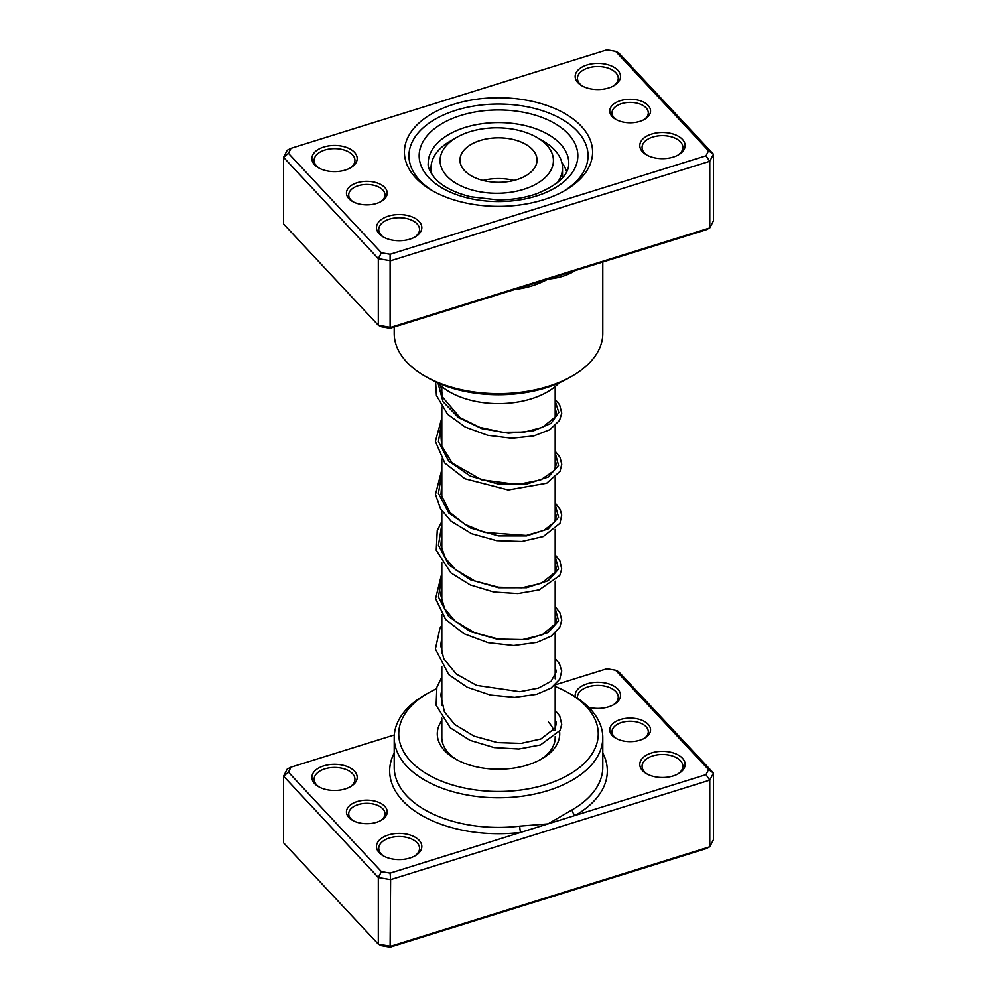 <?xml version="1.0" encoding="UTF-8"?>
<svg xmlns="http://www.w3.org/2000/svg" width="997" height="997" viewBox="0 0 997 997"><rect width="100%" height="100%" fill="white"/><g stroke="black" fill="none" stroke-linecap="round" stroke-linejoin="round"><path stroke-width="1.5" d="M648.112 105.42A20.401 11.777 180 0 1 644.585 119.341A20.401 11.777 180 0 1 615.735 119.341A20.401 11.777 180 0 1 612.208 116.612A20.401 11.777 180 0 1 620.47 100.647A20.401 11.777 180 0 1 648.112 105.42M643.738 119.814A18.133 10.469 0 0 0 648.299 112.873A18.133 10.469 0 0 0 646.118 107.9A18.133 10.469 0 0 0 625.717 102.716A18.133 10.469 0 0 0 612.021 112.873A18.133 10.469 0 0 0 614.202 117.845A18.133 10.469 0 0 0 616.582 119.814M384.792 187.498A20.401 11.777 180 0 1 381.265 201.419A20.401 11.777 180 0 1 352.415 201.419A20.401 11.777 180 0 1 348.888 198.69A20.401 11.777 180 0 1 357.15 182.725A20.401 11.777 180 0 1 384.792 187.498M380.418 201.88A18.133 10.469 0 0 0 384.979 194.938A18.133 10.469 0 0 0 382.798 189.966A18.133 10.469 0 0 0 362.397 184.794A18.133 10.469 0 0 0 348.701 194.938A18.133 10.469 0 0 0 350.882 199.923A18.133 10.469 0 0 0 353.262 201.88M581.288 126.245A94.079 54.312 180 0 1 565.025 190.464A94.079 54.312 180 0 1 431.975 190.464A94.079 54.312 180 0 1 415.712 177.865A94.079 54.312 180 0 1 453.809 104.261A94.079 54.312 180 0 1 581.288 126.245M419.7 180.32A89.543 51.694 0 0 0 433.62 191.387A89.543 51.694 180 0 1 419.7 180.32A89.543 51.694 180 0 1 408.957 155.756A89.543 51.694 0 0 0 419.7 180.32M563.38 191.387A89.543 51.694 0 0 0 588.043 155.756A89.543 51.694 0 0 0 577.3 131.193A89.543 51.694 0 0 0 476.566 105.632A89.543 51.694 0 0 0 408.957 155.756A89.543 51.694 180 0 1 476.566 105.632A89.543 51.694 180 0 1 577.3 131.193A89.543 51.694 180 0 1 588.043 155.756A89.543 51.694 180 0 1 563.38 191.387M354.483 152.329A22.669 13.086 180 0 1 350.558 167.795A22.669 13.086 180 0 1 318.504 167.795A22.669 13.086 180 0 1 314.591 164.754A22.669 13.086 180 0 1 323.763 147.02A22.669 13.086 180 0 1 354.483 152.329M349.723 168.256A20.401 11.777 0 0 0 354.932 160.392A20.401 11.777 0 0 0 352.489 154.797A20.401 11.777 0 0 0 329.533 148.977A20.401 11.777 0 0 0 314.13 160.392A20.401 11.777 0 0 0 316.585 165.988A20.401 11.777 0 0 0 319.352 168.256M617.791 70.251A22.669 13.086 180 0 1 613.878 85.717A22.669 13.086 180 0 1 581.824 85.717A22.669 13.086 180 0 1 577.899 82.689A22.669 13.086 180 0 1 587.083 64.955A22.669 13.086 180 0 1 617.791 70.251M613.03 86.178A20.401 11.777 0 0 0 618.252 78.314A20.401 11.777 0 0 0 615.797 72.719A20.401 11.777 0 0 0 592.854 66.899A20.401 11.777 0 0 0 577.45 78.314A20.401 11.777 0 0 0 579.893 83.91A20.401 11.777 0 0 0 582.659 86.178M682.409 139.356A22.669 13.086 180 0 1 678.496 154.822A22.669 13.086 180 0 1 646.442 154.822A22.669 13.086 180 0 1 642.517 151.781A22.669 13.086 180 0 1 651.702 134.047A22.669 13.086 180 0 1 682.409 139.356M677.648 155.283A20.401 11.777 0 0 0 682.87 147.419A20.401 11.777 0 0 0 680.415 141.823A20.401 11.777 0 0 0 657.472 136.003A20.401 11.777 0 0 0 642.068 147.419A20.401 11.777 0 0 0 644.511 153.015A20.401 11.777 0 0 0 647.277 155.283M419.101 221.421A22.669 13.086 180 0 1 415.176 236.9A22.669 13.086 180 0 1 383.122 236.9A22.669 13.086 180 0 1 379.209 233.859A22.669 13.086 180 0 1 388.381 216.125A22.669 13.086 180 0 1 419.101 221.421M414.341 237.361A20.401 11.777 0 0 0 419.55 229.497A20.401 11.777 0 0 0 417.107 223.901A20.401 11.777 0 0 0 394.151 218.069A20.401 11.777 0 0 0 378.748 229.497A20.401 11.777 0 0 0 381.203 235.093A20.401 11.777 0 0 0 383.97 237.361M394.214 327.016L394.214 333.447A104.286 60.206 0 0 0 406.739 362.048A104.286 60.206 0 0 0 424.759 376.019A104.286 60.206 0 0 0 572.241 376.019A104.286 60.206 0 0 0 602.786 333.447L602.786 262.012M572.29 271.508A4.536 2.617 -120 0 0 572.191 272.393C564.925 276.132 556.874 278.362 548.038 279.073L390.114 328.3L381.415 326.804L378.324 325.296L378.324 258.659L283.547 157.314L287.223 150.223L291.024 148.304L288.432 153.326L381.415 252.764L390.114 254.26L705.976 155.806L708.568 150.784L615.585 51.346L606.886 49.85L291.024 148.304M615.585 51.346L618.676 52.853L713.453 154.199L709.777 161.29L390.612 260.778L378.324 258.659L381.415 252.764M288.432 153.326L283.547 157.314L283.547 223.951L378.324 325.296L390.612 327.415L709.777 227.927L713.453 220.835L713.453 154.199L708.568 150.784M519.798 287.871A4.536 0.76 -96.9 0 0 519.761 288.731C529.793 287.086 539.215 283.858 548.038 279.073L705.976 229.846L709.777 227.927L709.777 161.29L705.976 155.806M390.114 328.3L390.114 254.26M572.241 376.019L569.038 377.875A99.75 57.589 180 0 1 427.962 377.875L424.759 376.019M431.016 169.914A69.142 39.917 0 0 0 430.368 171.796M437.87 382.885A69.142 39.917 0 0 0 481.364 402.364A69.142 39.917 0 0 0 559.13 382.885M566.632 171.796A69.142 39.917 0 0 0 561.834 162.573M394.313 734.963L291.024 767.154L288.432 772.177L381.415 871.615L390.114 873.11L520.683 832.408A4.536 0.76 83.1 0 1 519.761 826.139L548.038 823.883L572.191 809.801A104.286 60.206 0 0 0 602.786 767.204L602.786 737.593A104.286 60.206 180 0 1 524.048 795.955A104.286 60.206 180 0 1 406.739 766.194A104.286 60.206 180 0 1 394.214 737.593A104.286 60.206 180 0 1 424.759 695.021L427.962 693.164A99.75 57.589 0 0 0 410.727 761.247A99.75 57.589 0 0 0 545.882 784.564A99.75 57.589 0 0 0 586.273 706.524A99.75 57.589 0 0 0 569.038 693.164A99.75 57.589 0 0 0 555.179 686.497M348.888 817.54A20.401 11.777 180 0 1 357.15 801.576A20.401 11.777 180 0 1 384.792 806.349A20.401 11.777 180 0 1 381.265 820.269A20.401 11.777 180 0 1 352.415 820.269A20.401 11.777 180 0 1 348.888 817.54M380.418 820.73A18.133 10.469 0 0 0 384.979 813.789A18.133 10.469 0 0 0 382.798 808.816A18.133 10.469 0 0 0 362.397 803.644A18.133 10.469 0 0 0 348.701 813.789A18.133 10.469 0 0 0 350.882 818.774A18.133 10.469 0 0 0 353.262 820.73M612.208 735.462A20.401 11.777 180 0 1 620.47 719.498A20.401 11.777 180 0 1 648.112 724.271A20.401 11.777 180 0 1 644.585 738.191A20.401 11.777 180 0 1 615.735 738.191A20.401 11.777 180 0 1 612.208 735.462M643.738 738.665A18.133 10.469 0 0 0 648.299 731.723A18.133 10.469 0 0 0 646.118 726.751A18.133 10.469 0 0 0 625.717 721.566A18.133 10.469 0 0 0 612.021 731.723A18.133 10.469 0 0 0 614.202 736.696A18.133 10.469 0 0 0 616.582 738.665M642.517 770.631A22.669 13.086 180 0 1 651.702 752.897A22.669 13.086 180 0 1 682.409 758.206A22.669 13.086 180 0 1 678.496 773.672A22.669 13.086 180 0 1 646.442 773.672A22.669 13.086 180 0 1 642.517 770.631M677.648 774.133A20.401 11.777 0 0 0 682.87 766.269A20.401 11.777 0 0 0 680.415 760.674A20.401 11.777 0 0 0 657.472 754.854A20.401 11.777 0 0 0 642.068 766.269A20.401 11.777 0 0 0 644.511 771.865A20.401 11.777 0 0 0 647.277 774.133M575.344 696.891A22.669 13.086 180 0 1 590.984 682.845A22.669 13.086 180 0 1 617.791 689.101A22.669 13.086 180 0 1 613.878 704.567A22.669 13.086 180 0 1 588.591 707.259M613.03 705.029A20.401 11.777 0 0 0 618.252 697.165A20.401 11.777 0 0 0 615.797 691.569A20.401 11.777 0 0 0 592.854 685.749A20.401 11.777 0 0 0 577.45 697.165A20.401 11.777 0 0 0 577.537 698.324M379.209 852.709A22.669 13.086 180 0 1 388.381 834.975A22.669 13.086 180 0 1 419.101 840.272A22.669 13.086 180 0 1 415.176 855.75A22.669 13.086 180 0 1 383.122 855.75A22.669 13.086 180 0 1 379.209 852.709M414.341 856.211A20.401 11.777 0 0 0 419.55 848.347A20.401 11.777 0 0 0 417.107 842.752A20.401 11.777 0 0 0 394.151 836.919A20.401 11.777 0 0 0 378.748 848.347A20.401 11.777 0 0 0 381.203 853.943A20.401 11.777 0 0 0 383.97 856.211M314.591 783.605A22.669 13.086 180 0 1 323.763 765.87A22.669 13.086 180 0 1 354.483 771.179A22.669 13.086 180 0 1 350.558 786.645A22.669 13.086 180 0 1 318.504 786.645A22.669 13.086 180 0 1 314.591 783.605M349.723 787.107A20.401 11.777 0 0 0 354.932 779.243A20.401 11.777 0 0 0 352.489 773.647A20.401 11.777 0 0 0 329.533 767.827A20.401 11.777 0 0 0 314.13 779.243A20.401 11.777 0 0 0 316.585 784.838A20.401 11.777 0 0 0 319.352 787.107M559.554 731.362A61.203 35.344 180 0 1 541.782 758.879A61.203 35.344 180 0 1 455.218 758.879A61.203 35.344 180 0 1 444.637 750.679A61.203 35.344 180 0 1 441.821 720.544M441.821 718.152L441.821 737.593A56.679 32.727 0 0 0 448.625 753.134A56.679 32.727 0 0 0 456.888 759.801M569.038 693.164L572.241 695.021A104.286 60.206 180 0 1 590.261 708.992A104.286 60.206 180 0 1 602.786 737.593M394.214 752.959A108.81 62.823 180 0 0 402.751 800.753A108.81 62.823 180 0 0 520.683 832.408L705.976 774.657L708.568 769.634L615.585 670.196L618.676 671.704L713.453 773.049L713.453 839.686L709.777 846.777L390.612 946.265L378.324 944.147L381.415 945.654L390.114 947.15L390.612 879.628L378.324 877.51L378.324 944.147L283.547 842.801L283.547 776.164L287.223 769.073L291.024 767.154M381.415 871.615L378.324 877.51L283.547 776.164L288.432 772.177M708.568 769.634L713.453 773.049L709.777 780.14L709.777 846.777L705.976 848.696L390.114 947.15M705.976 774.657L709.777 780.14L390.612 879.628L390.114 873.11M615.585 670.196L606.886 668.7L555.267 684.789M555.179 720.544A61.203 35.344 180 0 1 556.189 722.077M436.412 688.815A99.75 57.589 0 0 0 427.962 693.164M540.112 759.801A56.679 32.727 0 0 0 555.179 737.593A56.679 32.727 0 0 0 555.155 736.721M553.746 730.278A56.679 32.727 0 0 0 548.375 722.04M602.786 752.959A108.81 62.823 180 0 1 575.394 815.359A4.536 2.617 60 0 1 572.191 809.801M445.235 174.188A56.679 32.727 0 0 0 520.372 190.29A56.679 32.727 0 0 0 548.275 146.908A56.679 32.727 0 0 0 536.822 137.412A56.679 32.727 0 0 0 456.676 137.412A56.679 32.727 0 0 0 445.235 174.188M536.822 137.412L543.24 141.113A65.74 37.961 180 0 1 556.513 152.13A65.74 37.961 180 0 1 562.495 167.945A65.74 37.961 180 0 1 557.211 182.862M533.532 150.809A38.534 22.246 0 0 0 490.275 138.346A38.534 22.246 0 0 0 459.966 160.081A38.534 22.246 0 0 0 463.468 169.353A38.534 22.246 0 0 0 506.725 181.815A38.534 22.246 0 0 0 537.034 160.081A38.534 22.246 0 0 0 533.532 150.809M514.041 180.445A38.534 22.246 0 0 0 482.959 180.445M432.037 174.662A65.74 37.961 180 0 1 431.016 167.945A65.74 37.961 180 0 1 450.27 141.113L456.676 137.412M575.132 270.623A104.286 60.206 180 0 1 572.191 272.393M519.761 288.731A104.286 60.206 180 0 1 515.586 289.192M560.339 143.892A70.276 40.578 0 0 0 481.277 123.827A70.276 40.578 0 0 0 428.224 163.159C427.601 166.973 429.969 172.169 435.303 178.725C442.842 186.751 454.644 192.77 470.709 196.77L497.628 199.899C511.548 199.936 524.422 197.942 536.224 193.917C558.17 185.031 569.025 174.787 568.776 163.159A70.276 40.578 0 0 0 560.339 143.892M428.685 177.516A79.349 45.812 180 0 1 460.801 115.453A79.349 45.812 180 0 1 568.315 133.997A79.349 45.812 180 0 1 536.199 196.073A79.349 45.812 180 0 1 428.685 177.516M555.179 608.295L558.569 620.894L548.25 632.509L526.578 639.576L498.5 639.588L470.422 631.624L448.75 616.595L438.443 597.016L441.821 576.465M555.179 556.463L558.569 569.063L548.25 580.678L526.578 587.756L498.5 587.769L470.422 579.793L448.75 564.763L438.443 545.197L441.821 524.634M555.179 504.644L558.569 517.244L548.25 528.859L526.578 535.925L498.5 535.937L470.422 527.974L448.75 512.944L438.431 493.365L441.821 472.815M555.179 452.812L558.557 465.412L548.25 477.027L526.578 484.106L498.5 484.106L470.422 476.142L448.75 461.113L438.431 441.534L441.821 420.983M555.179 400.981L558.818 412.496L550.892 423.463L532.934 431.065L508.358 433.159L481.9 428.648L458.62 417.693L442.992 401.691L438.007 383.022M394.214 737.593L394.214 767.204A104.286 60.206 0 0 0 406.739 795.805A104.286 60.206 0 0 0 519.761 826.139M555.179 386.562L555.179 417.058M555.179 425.744L555.179 468.889M555.179 477.575L555.179 520.721M555.179 529.395L555.179 572.552M555.179 581.226L555.179 624.371M555.179 633.058L555.179 678.745M555.179 684.877L555.179 730.564M555.179 736.708L555.179 737.593M441.821 386.562L441.821 394.588M441.821 407.187L441.821 446.419M441.821 459.019L441.821 498.238M441.821 510.85L441.821 550.057M441.821 562.669L441.821 601.889M441.821 614.501L441.821 653.72M441.821 666.332L441.821 705.552M555.179 718.999L556.301 723.51L555.229 727.922L540.91 738.964L521.157 743.388L497.491 742.603L474.024 736.135L454.819 724.557L444.4 711.883L440.811 695.083L441.821 689.65M555.179 667.167L556.301 671.704L551.092 681.225L538.392 688.08L519.836 691.669L476.628 685.35L456.252 673.935L443.677 658.618L440.699 645.333L441.821 637.818M555.179 615.348L556.301 619.885L555.454 623.786L542.206 634.777L522.528 639.6L498.55 639.102L474.597 632.721L454.956 621.019L444.562 608.531L440.711 594.873L441.821 585.999M555.179 563.517L556.301 567.966L555.379 572.116L541.371 583.307L521.855 587.844L498.313 587.245L474.846 580.989L455.467 569.623L445.36 558.083L440.886 545.396L441.821 534.168M555.179 511.698L556.301 516.234L554.195 522.341L543.963 530.317L526.316 535.464L484.293 532.435L464.789 524.272L449.983 512.508L440.986 494.375L441.821 482.349M555.179 459.866L556.301 464.328L554.07 470.709L540.623 479.943L517.431 484.505L481.539 479.769L452.239 463.044L441.646 445.771L440.923 434.866L441.821 430.517M555.179 408.035L556.301 412.534L555.229 416.958L542.443 427.364L524.434 432.075L502.376 432.262L479.756 427.352L460.066 417.631L442.743 397.317L440.711 385.615M555.179 710.325L559.741 715.996L561.722 724.283L560.052 730.427L540.449 744.958L518.864 749.021L494.101 747.576L470.011 740.335L450.332 727.86L436.138 705.278L436.848 687.294L441.821 677.038M555.179 658.494L559.417 663.603L561.722 670.906L559.741 679.194L550.967 688.104L536.585 694.336L514.689 697.352L490.374 695.034L467.269 687.232L448.75 674.558L435.415 649.01L439.976 628.247L441.821 625.219M555.179 606.662L559.828 612.494L561.747 620.084L559.766 627.325L551.117 636.186L536.934 642.404L513.754 645.545L488.044 642.691L464.054 633.756L445.721 619.561L435.589 598.636L441.821 573.387M555.179 554.831L559.853 560.725L561.71 569L559.741 575.543L539.203 589.888L517.917 593.589L493.739 592.031L470.26 584.965L450.931 572.914L436.25 550.244L437.247 530.628L441.821 521.568M555.179 503.011L560.239 509.654L561.697 515.063L559.953 523.313L543.278 536.573L521.867 541.483L496.606 540.673L471.656 533.731L451.08 521.207L440.437 508.632L435.502 494.4L441.821 469.737M555.179 451.18L560.002 457.336L561.747 464.178L560.015 471.382L546.692 483.221L508.196 489.963L464.963 478.759L444.812 463.007L435.39 441.422L441.821 417.905M555.179 399.361L559.616 404.807L561.735 413.119L559.554 420.398L549.783 429.707L533.819 435.913L511.735 438.231L487.732 435.303L465.275 427.09L447.566 414.241L436.424 395.46L435.602 381.851M562.495 167.945L562.495 177.852M431.016 167.945L431.016 172.992"/></g></svg>
